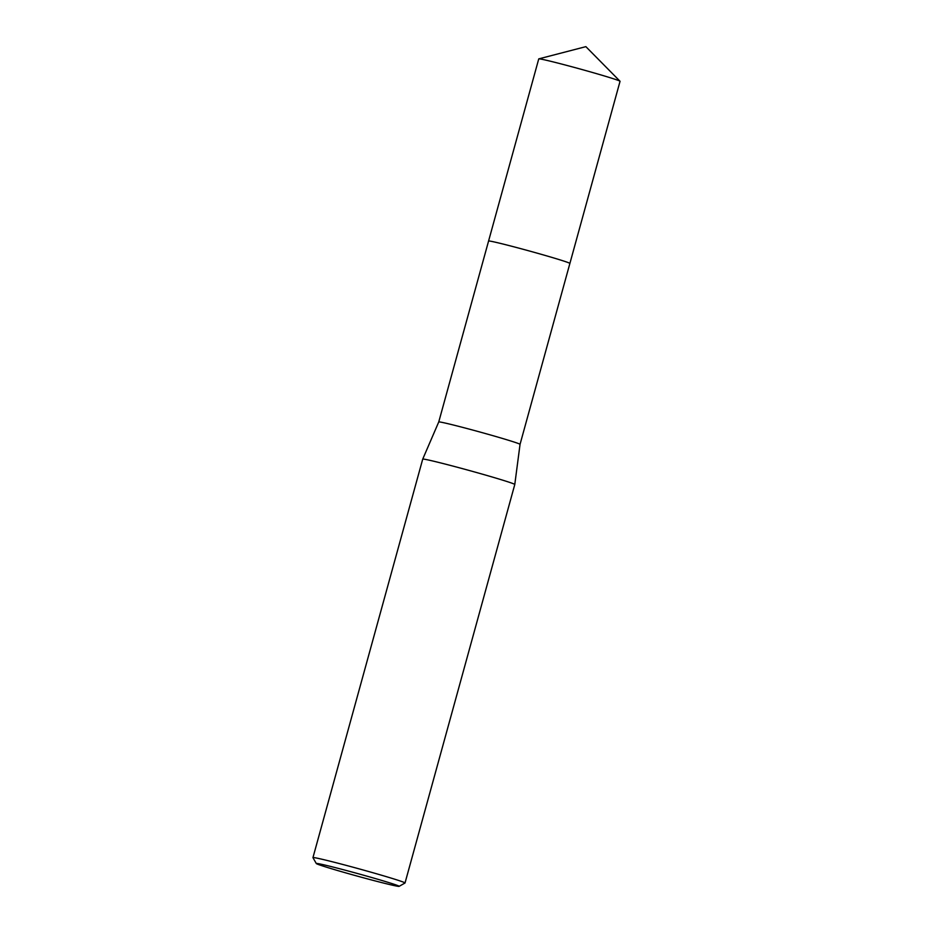<?xml version="1.0" encoding="UTF-8"?>
<svg xmlns="http://www.w3.org/2000/svg" width="933" height="933" viewBox="0 0 933 933"><rect width="100%" height="100%" fill="white"/><g stroke="black" fill="none" stroke-linecap="round" stroke-linejoin="round"><path stroke-width="1.4" d="M538.819 58.861A42.16 1.248 15.4 0 1 550.493 61.24A42.16 1.248 15.4 0 1 594.029 72.926A42.16 1.248 15.4 0 1 620.013 81.229L585.866 46.65L538.819 58.861A42.16 1.248 15.4 0 0 538.749 58.907L488.577 241.041A42.172 1.248 15.4 0 1 488.577 241.041A42.16 1.248 15.4 0 1 488.577 241.052A42.16 1.248 15.4 0 1 513.721 246.779A42.16 1.248 15.4 0 1 557.806 259.187A42.16 1.248 15.4 0 1 569.876 263.444A42.16 1.248 15.4 0 1 569.865 263.468A42.172 1.248 15.4 0 1 569.876 263.468L520.043 444.365L514.783 484.495A47.746 1.411 15.4 0 1 514.783 484.507L405.027 882.98A47.746 1.411 15.4 0 1 404.992 883.015L399.126 886.35A42.976 1.271 15.4 0 1 372.955 880.332A42.976 1.271 15.4 0 1 328.591 867.83A42.976 1.271 15.4 0 1 316.299 863.538A42.976 1.271 15.4 0 1 341.338 869.183A42.976 1.271 15.4 0 1 386.845 881.977A42.976 1.271 15.4 0 1 399.126 886.35M488.577 241.064A42.172 1.248 15.4 0 1 513.43 246.697A42.172 1.248 15.4 0 1 557.806 259.187A42.172 1.248 15.4 0 1 569.876 263.456A42.172 1.248 15.4 0 0 544.837 255.339A42.172 1.248 15.4 0 0 500.31 243.373A42.172 1.248 15.4 0 0 488.577 241.041L438.743 421.973A42.16 1.248 15.4 0 1 463.958 427.722A42.16 1.248 15.4 0 1 507.972 440.108A42.16 1.248 15.4 0 1 520.043 444.365M438.743 421.973L422.719 459.141A47.746 1.411 15.4 0 1 451.269 465.649A47.746 1.411 15.4 0 1 501.114 479.679A47.746 1.411 15.4 0 1 514.783 484.495M316.299 863.538L312.963 857.672A47.746 1.411 15.4 0 1 312.952 857.625A47.746 1.411 15.4 0 1 341.42 864.11A47.746 1.411 15.4 0 1 391.347 878.163A47.746 1.411 15.4 0 1 405.027 882.98M620.013 81.229A42.16 1.248 15.4 0 1 620.048 81.299L569.888 263.444M422.719 459.141L312.952 857.625"/></g></svg>
